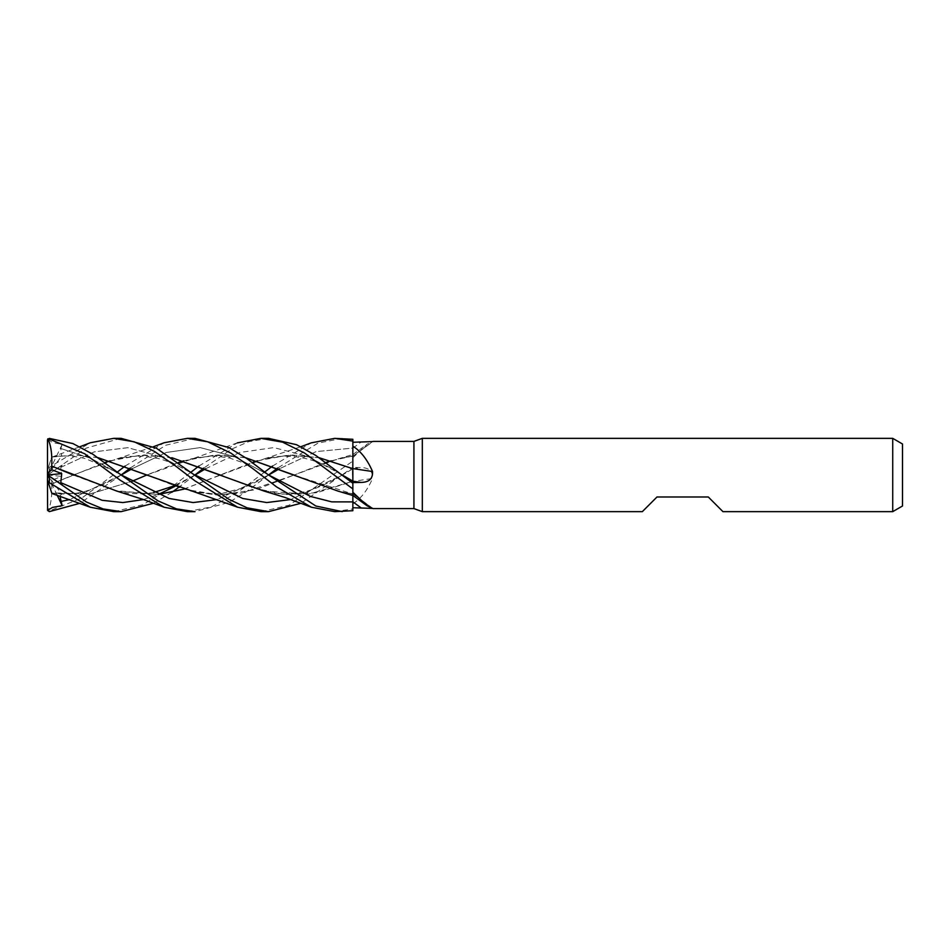 <?xml version="1.0" encoding="UTF-8"?>
<svg xmlns="http://www.w3.org/2000/svg" width="950" height="950" viewBox="0 0 950 950"><rect width="100%" height="100%" fill="white"/><g stroke="black" fill="none" stroke-linecap="round" stroke-linejoin="round"><path stroke-width="0.71" stroke-dasharray="4.75 3.56" d="M352.759 468.647L352.854 494.012A620.338 591.791 -121.2 0 1 372.519 508.404M352.83 501.885L352.854 442.272L352.854 467.436L300.924 503.286M352.806 494.19L352.818 495.496L352.806 494.048L338.069 491.114M352.854 488.989L352.854 483.229M352.83 481.139L352.806 475.843M261.298 511.646L289.204 505.162L352.854 461.082L352.854 439.351L352.854 455.988A620.338 591.791 -58.8 0 0 372.519 441.596L373.029 441.406M352.854 481.424L352.854 467.436L360.917 467.578C369.111 467.685 372.97 471.319 372.519 478.491A620.338 96.377 -15.1 0 0 352.854 481.424L352.854 503.809C360.893 498.702 367.448 490.259 372.519 478.491M264.243 491.126L308.524 494.154L352.806 481.341L352.854 509.592L352.806 481.282L352.854 507.728L352.854 493.703L373.077 508.571M352.866 466.414L352.854 481.519M334.733 511.646L352.854 508.903L352.854 503.821M352.854 508.796L352.854 510.649M352.854 457.734L367.199 444.149L372.519 441.596M222.917 475.962L253.84 488.027L284.881 494.629L316.968 492.706L352.854 481.329M352.83 468.861L341.976 475.214L290.759 499.558L341.976 475.214L352.83 468.861L352.806 481.46L352.854 468.849M352.854 455.988L331.158 460.833M352.806 456.131L352.854 461.676L352.806 456.131M722.95 511.646L708.296 496.981L656.996 496.981L642.331 511.646M902.5 443.994L902.5 506.006M892.727 438.354L892.727 511.646M422.322 438.354L422.322 511.646M413.927 441.406L413.927 508.594M194.524 438.354L165.799 445.229L130.233 468.029M121.196 474.976L79.954 503.286M120.614 438.354L86.236 448.103L47.524 475.071L62.178 465.096L60.8 467.341L61.714 476.389L51.834 480.213L47.5 476.9L47.5 509.449L49.329 510.922L81.902 497.99L117.373 472.031M125.115 466.046L164.112 442.771M47.595 439.601L47.5 475L48.165 467.97L90.298 442.771M295.652 475.617L352.806 494L352.854 495.508M352.806 494.617L352.735 475M51.656 483.859L51.716 483.918C52.262 495.651 50.968 504.735 47.844 511.183M51.834 480.213L51.716 483.918L72.96 475.119L116.933 458.874L144.4 454.955L171.855 457.698M51.716 483.918L104.939 462.484M110.164 460.833L141.004 455.133L171.926 457.746M60.8 467.341L94.264 451.856L127.739 447.676L161.215 456.784L194.679 474.762L161.215 456.784L127.739 447.676L94.264 451.856L60.8 467.341M116.933 491.126L158.151 494.499M183.706 489.191L220.661 475M220.673 475L264.243 458.874L291.674 454.955L319.093 457.698M187.316 511.646L211.304 506.92L236.669 493.086L264.694 472.031M272.567 466.046L311.149 442.878M73.708 475.202L115.128 490.604L158.092 494.463M183.659 489.179L252.32 462.484M257.402 460.833L288.349 455.121L319.176 457.758M143.509 499.558L158.306 494.451M175.026 486.353L195.094 475M205.616 468.754L239.709 452.497L273.802 447.581L307.883 456.463L341.976 474.798M268.553 438.354L248.793 441.596L231.741 449.053L203.811 468.029M195.035 474.964L178.446 487.54M171.926 492.254L153.473 503.286M325.886 462.484L293.918 475.107L338.069 458.886L352.806 455.952L352.83 448.115L316.16 451.582L279.478 468.754L316.16 451.582L352.83 448.103L352.854 439.292M47.809 439.185L52.488 442.569L62.178 444.339L60.8 448.507L61.714 455.988L51.716 457.057C56.513 455.774 73.708 454.872 86.616 459.099L114.938 471.331L120.888 474.798M342.238 438.354L317.941 443.139L277.661 468.017M268.589 474.964L246.964 491.34L228.95 502.396L195.011 511.646M190.713 491.114L216.517 494.986L242.321 492.955L293.918 475.107L255.966 489.606L219.747 495.033L183.421 489.084L147.689 475.368M98.194 457.746L75.382 454.991L51.716 457.057M60.8 448.507L90.832 458.351L120.876 474.786L90.832 458.351L60.8 448.507M268.28 475.202L217.229 499.558L268.28 475.202C260.953 479.75 252.296 484.061 242.286 488.134L222.098 493.406L214.32 494.036L195.7 492.266M51.656 457.199L79.954 446.714M98.123 457.698L74.919 454.943L51.716 457.021L47.844 468.956M59.909 496.078L61.714 494.012L51.716 492.943L91.259 493.561L132.086 481.246L91.901 493.489L51.882 493.478M237.631 442.771L146.573 475.107L178.469 462.484M183.706 460.833L214.166 455.157L245.646 457.746M120.888 475.202L69.778 499.558L121.232 475L102.897 484.797L87.661 490.592C80.133 493.216 70.68 494.309 59.292 493.869L51.704 492.919M132.086 468.754L166.131 452.509L200.177 447.593L234.223 456.558L268.28 474.786L234.223 456.558L200.177 447.593L166.131 452.509L132.086 468.754M113.976 511.646L143.034 504.676L171.843 486.851M173.316 485.723L191.176 472.031M198.906 466.046L237.274 442.902M190.713 458.886L218.144 454.967L245.587 457.71M62.178 444.339L47.5 475L61.714 455.988M51.834 493.335L47.5 479.988L47.5 475L61.714 494.012M57.142 495.14L47.5 475L47.5 479.988M352.854 508.903L352.854 510.708M47.5 474.941L47.5 470.012L51.834 456.665M62.178 484.904L47.583 474.988M62.178 465.096L47.5 475L47.5 476.9M47.5 475L61.714 476.389M352.854 468.789A617.464 95.926 -15.1 0 1 360.917 467.578M352.854 448.139A617.464 589.048 -58.8 0 0 360.917 442.237M49.329 510.922L49.329 511.622M49.329 467.768L49.329 473.67M352.854 441.204L352.854 439.351M352.854 454.551L367.199 444.149M352.854 456.297L373.077 441.429M342.926 457.734L352.866 456.214M338.069 458.886L352.854 454.492M352.866 493.786L342.926 492.266M116.933 458.874L153.473 446.714M121.849 457.734L129.461 456.463L143.165 456.083L157.831 458.434C170.763 461.356 188.159 470.867 194.726 474.786M341.976 475.214C316.872 489.701 296.519 497.883 269.266 492.266M264.243 458.874L300.924 446.714M194.726 475.214L173.909 485.949M153.544 492.527L144.234 493.834L129.461 493.537L121.861 492.266M269.266 457.734C293.811 453.233 318.048 458.921 341.976 474.786M195.7 457.734L214.332 455.964L229.033 457.853L250.444 465.251L268.28 474.798"/><path stroke-width="1.43" d="M352.735 475L352.759 468.647M352.854 495.508L352.854 510.649L352.854 492.254L367.199 505.851L373.029 508.594L413.927 508.594L413.927 441.406L422.322 438.354L892.727 438.354L902.5 443.994L902.5 506.006L892.727 511.646L722.95 511.646L708.296 496.981L656.996 496.981L642.331 511.646L422.322 511.646L413.927 508.594M352.866 483.586L352.854 468.481M352.806 475.843L352.794 474.311M319.093 457.698L352.806 468.718L352.854 446.179C360.893 451.298 367.448 459.741 372.519 471.509C372.97 478.681 369.111 482.315 360.917 482.422L352.854 482.564L352.854 483.229L315.733 455.406L296.554 444.707L268.553 438.354L261.321 438.354M373.029 441.406L413.927 441.406M372.519 441.596L352.854 442.272M422.322 511.646L422.322 438.354M892.727 511.646L892.727 438.354M372.519 508.404L352.854 507.728L352.854 501.885M352.854 507.728L352.854 510.708L334.733 511.646L311.434 507.229L276.604 486.934L252.498 468.362L230.874 453.114L207.765 441.821L187.316 438.354L194.524 438.354M352.854 468.576A620.338 96.377 -164.9 0 0 372.519 471.509M237.274 442.902L260.87 438.354L282.554 442.154L304.582 453.043L352.854 488.918L352.854 492.254M311.149 442.878L334.733 438.354L352.854 441.097L352.854 446.179M319.176 457.758L352.854 468.671M130.233 468.029L121.196 474.976M79.954 503.286L49.329 511.622L47.524 510.126M117.373 472.031L125.115 466.046M153.473 446.714L164.112 442.771L187.316 438.354L194.987 438.354L228.879 447.557L246.929 458.624L268.28 474.798L310.555 496.458L331.692 501.861L352.83 501.897L331.692 501.861L310.555 496.458L268.28 474.798L315.804 505.994L342.238 511.646M79.954 446.714L90.298 442.759L113.668 438.354L120.614 438.354M300.924 503.286L268.553 511.646L261.298 511.646M268.553 511.646L247.119 507.846L228.938 499.32L156.358 448.174L121.149 438.354M113.668 438.354L134.223 441.809L154.209 451.286L175.275 465.773L194.786 480.747L237.631 507.229L260.87 511.646M352.854 488.918L352.854 483.241M120.614 511.646L113.976 511.646M153.473 503.286L121.161 511.646L103.087 508.927L86.414 502.004L47.524 474.929L62.178 484.904L60.8 482.659L61.714 473.611L51.834 469.787L51.716 466.082C52.262 454.349 50.968 445.265 47.844 438.817M47.5 509.806A1.829 1.829 0 0 0 47.595 510.399L47.5 479.988L48.165 482.03L90.298 507.229L113.668 511.646M334.733 438.354L352.854 439.292L352.854 441.097M120.876 474.786L158.092 500.911L176.522 508.891L194.999 511.646L187.316 511.646L164.112 507.229L120.199 480.201L84.764 453.815L49.329 439.078L49.329 438.378L47.524 439.874M120.888 474.798L169.064 498.453L193.147 502.562L217.229 499.558L193.147 502.562L169.064 498.453L120.888 474.798L92.862 454.219L72.924 443.579L49.329 438.378M59.909 496.078L62.178 505.661L52.488 507.431L47.595 510.399M47.809 439.185L47.595 439.601A1.829 1.829 0 0 0 47.5 440.194L49.329 439.078M171.855 457.698L264.243 491.126L284.62 497.325L311.434 507.229M104.939 462.484L110.164 460.833M171.926 457.746L222.917 475.962M194.679 474.762L242.749 498.477L266.748 502.562L290.759 499.558L266.748 502.562L242.749 498.477L194.726 474.786M51.656 466.141L116.933 491.126L143.343 499.486L164.112 507.229M158.151 494.499L183.706 489.191M264.694 472.031L272.567 466.046M352.794 474.347L352.854 481.151M51.716 466.082L73.708 475.202M158.092 494.463L183.659 489.179M252.32 462.484L257.402 460.833M60.8 482.659L102.149 500.306L122.835 502.562L143.509 499.558M158.306 494.451L175.026 486.353M195.094 475L205.616 468.754M341.976 474.798L352.83 481.139M203.811 468.029L195.035 474.964M178.446 487.54L171.926 492.254M277.661 468.017L268.589 474.964M331.158 460.833L325.886 462.484M147.689 475.368L98.194 457.746M268.636 475L279.478 468.754L268.636 475M98.123 457.698L237.631 507.229M132.086 481.246L146.573 475.119L132.097 481.246M178.469 462.484L183.706 460.833M245.646 457.746L295.652 475.617M60.8 501.493L69.778 499.558L60.8 501.493M121.232 475L132.086 468.754L121.232 475M171.843 486.851L173.316 485.723M191.176 472.031L198.906 466.046M51.656 492.789L47.844 481.044M245.587 457.71L338.069 491.114L352.818 495.496M62.178 505.661L57.142 495.14M47.5 479.988L47.5 474.941M51.834 469.787L47.5 473.1L47.5 440.551M47.5 475L47.5 473.1M47.583 474.988L61.714 473.611M352.854 501.861A617.464 589.048 -121.2 0 1 360.917 507.763M352.854 481.211A617.464 95.926 -164.9 0 0 360.917 482.422M49.329 482.232L49.329 476.33M352.854 495.449L367.199 505.851M194.999 511.646L187.316 511.646M300.924 446.714L311.446 442.771M173.909 485.949L153.544 492.527M90.298 507.241L51.882 493.478"/></g></svg>
